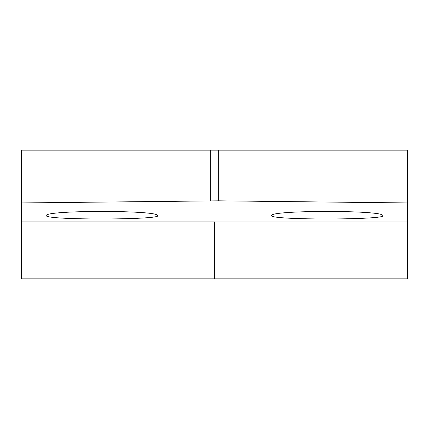 <?xml version="1.0" encoding="UTF-8"?>
<svg xmlns="http://www.w3.org/2000/svg" width="429" height="429" viewBox="0 0 429 429"><rect width="100%" height="100%" fill="white"/><g stroke="black" fill="none" stroke-linecap="round" stroke-linejoin="round"><path stroke-width="0.64" d="M382.7 215.39C381.419 210.13 272.828 210.124 271.525 215.39C270.645 216.489 275.466 217.369 285.993 218.023C318.157 219.997 388.98 218.844 382.7 215.39M218.656 200.826L218.656 150.15L407.55 150.15L407.55 202.949L218.656 200.826L21.45 202.949L21.45 221.927L214.5 221.927L214.5 278.85L407.55 278.85L407.55 221.986L214.5 221.986L214.5 278.85L21.45 278.85L21.45 221.927M407.55 202.949L407.55 221.986M60.768 218.023C92.932 219.997 163.755 218.844 157.475 215.39C156.194 210.13 47.603 210.124 46.3 215.39C45.42 216.489 50.241 217.369 60.768 218.023M218.656 150.15L21.45 150.15L21.45 202.949M210.344 200.826L210.344 150.15"/></g></svg>
